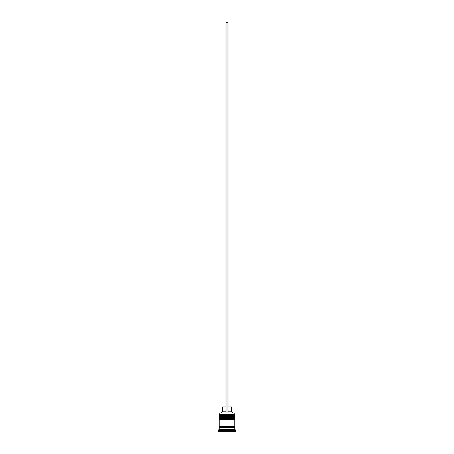 <?xml version="1.0" encoding="UTF-8"?>
<svg xmlns="http://www.w3.org/2000/svg" width="454" height="454" viewBox="0 0 454 454"><rect width="100%" height="100%" fill="white"/><g stroke="black" fill="none" stroke-linecap="round" stroke-linejoin="round"><path stroke-width="0.68" d="M234.803 415.892L219.197 415.892A0.585 0.585 0 0 1 219.781 415.308L219.197 414.723L234.803 414.723L234.219 415.308L219.781 415.308L234.219 415.308A0.585 0.585 0 0 1 234.803 415.892L234.803 416.085A0.585 0.585 0 0 1 234.219 416.67M219.781 416.67A0.585 0.585 0 0 1 219.197 416.085L234.803 416.085M234.803 418.815L219.197 418.815A0.585 0.585 0 0 1 219.781 418.23L219.197 417.646L234.803 417.646L234.219 418.23L219.781 418.23L234.219 418.23A0.585 0.585 0 0 1 234.803 418.815L234.803 419.014A0.585 0.585 0 0 1 234.219 419.598M219.781 419.598A0.585 0.585 0 0 1 219.197 419.014L234.803 419.014M219.293 427.401A0.488 0.488 0 0 0 219.781 426.913A0.488 0.488 0 0 0 219.293 426.425M234.707 427.401A0.488 0.488 0 0 1 234.219 426.913A0.488 0.488 0 0 1 234.707 426.425M219.197 412.964L234.803 412.964L219.197 412.964L219.197 414.723M219.197 429.348L219.197 427.401L234.803 427.401L234.803 429.348L219.197 429.348L218.221 430.324L218.221 431.3L235.779 431.3L235.779 430.324L218.221 430.324M234.803 429.348L235.779 430.324M234.803 412.964L234.803 414.723M234.803 417.646L234.803 416.67L219.197 416.67L219.197 417.646M234.803 419.598L219.197 419.598L219.197 426.425L234.803 426.425L234.803 419.598M227.976 406.92L231.682 406.92L231.682 411.795L232.658 412.771M231.682 411.795L227.976 411.795M226.024 411.795L222.318 411.795L221.342 412.771M226.024 406.92L222.318 406.92L222.318 411.795M227.976 412.771L227.976 22.7L226.024 22.7L226.024 412.771"/></g></svg>
